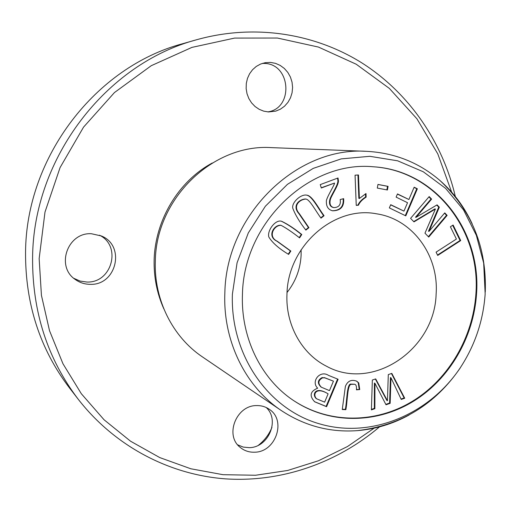 <?xml version="1.0" encoding="UTF-8"?>
<svg xmlns="http://www.w3.org/2000/svg" width="511" height="511" viewBox="0 0 511 511"><rect width="100%" height="100%" fill="white"/><g stroke="black" fill="none" stroke-linecap="round" stroke-linejoin="round"><path stroke-width="0.77" d="M359.731 389.542L358.741 382.924L356.761 381.2C351.472 379.207 347.678 380.919 345.391 386.335L342.261 409.509L345.851 409.681C347.544 400.994 347.308 386.144 350.757 384.368L354.768 384.246C356.154 384.757 356.716 386.616 356.454 389.836L359.731 389.542L356.48 389.51M321.31 187.997L334.488 183.066C335.222 183.941 325.667 198.734 326.376 201.57C326.242 206.61 328.311 209.689 332.584 210.807C340.626 210.711 344.312 206.655 343.648 198.645L340.173 199.552C341.009 204.751 338.908 207.44 333.875 207.607C330.579 206.814 329.378 204.196 330.285 199.75C331.262 195.541 339.061 184.688 338.384 180.562L338.02 177.975L320.256 184.605L321.31 187.997M417.353 188.795L414.153 187.211L408.902 199.52L397.475 193.918L396.108 197.125L407.535 202.714L403.952 211.113L390.717 204.694L389.344 207.907L405.798 215.866L417.353 188.795L416.765 188.731L405.293 215.616M338.116 379.271L328.535 375.393C319.873 369.657 310.65 381.774 317.682 388.168C310.158 391.298 309.155 395.846 314.674 401.793L326.593 406.705L338.116 379.271M372.889 166.752C434.727 170.342 480.762 230.563 475.913 293.774C473.014 336.928 449.105 378.708 413.035 400.88C377.016 423.146 331.051 424.213 295.46 401.742M436.132 293.819C434.918 349.288 372.838 391.905 326.414 366.189C301.701 353.784 285.425 324.651 286.971 293.972C287.84 245.9 334.181 205.435 376.588 213.815C412.696 219.13 438.892 255.545 436.132 293.819M460.698 240.592L453.11 225.032L450.395 226.769L456.4 239.046L436.075 252.147L437.703 255.436L460.698 240.592L460.079 240.477L437.512 255.046M355.062 175.184L356.244 205.39L358.441 205.224C359.693 202.279 362.261 199.577 366.138 197.112L366.004 193.554L359.386 198.485L358.479 174.96L355.062 175.184M391.809 373.394L388.303 374.589L387.427 400.739L375.687 378.9L372.34 380.037L371.401 409.886L374.876 408.672L374.933 383.295L386.009 404.776L390.149 403.332L390.985 377.795L401.237 399.449L404.725 398.229L391.809 373.394M388.079 186.362L377.961 184.426L377.297 188.074L387.415 189.996L388.079 186.362L387.517 186.304L386.865 189.894M308.938 227.682L299.337 213.662C292.611 206.137 299.076 199.616 305.725 199.06C309.557 199.041 315.689 211.069 321.01 218.14L324.063 215.725C318.11 207.753 312.164 195.362 306.543 195.119C300.781 194.039 291.417 202.612 292.79 208.264C295.173 214.677 299.529 221.959 305.859 230.116L308.938 227.682L308.452 227.58L305.642 229.803M290.848 251.048L277.288 241.269C267.291 236.587 274.209 224.923 281.107 225.345C286.371 228.162 292.528 232.339 299.58 237.877L301.79 234.536C294.451 228.577 287.757 224.176 281.721 221.327C275.704 219.002 266.959 230.499 268.818 236.983C272.306 242.751 278.91 248.557 288.626 254.401L290.848 251.048L290.382 250.914L288.255 254.133M447.138 215.38L444.755 212.883L429.074 231.342L439.332 207.204L437.09 204.86L416.056 217.328L431.61 199.118L429.189 196.582L410.576 218.363L413.987 221.876L435.423 209.012L424.967 233.182L428.735 237.066L447.138 215.38L446.531 215.297L428.371 236.689M287.048 292.477C295.677 281.523 300.372 269.067 301.12 255.11L301.132 249.713M409.119 415.002C392.844 423.906 375.63 429.112 357.483 430.626C330.017 432.645 304.588 425.925 281.191 410.467L202.452 356.914C172.718 336.998 153.92 299.823 155.325 261.262C155.881 198.313 213.285 143.636 271.373 147.622L366.528 151.333C394.524 152.802 418.975 162.504 439.869 180.44C453.564 192.449 464.314 206.866 472.119 223.697M281.191 410.467C245.452 386.572 222.809 340.869 224.853 292.956C226.041 214.671 296.744 146.344 366.528 151.333M242.45 294.202C243.76 222.336 309.506 160.39 373.394 166.784C435.289 170.342 481.439 230.608 476.539 293.946C473.671 337.222 449.712 378.9 413.603 401.186C377.635 423.44 331.46 424.539 295.933 402.061C262.009 380.982 240.668 338.652 242.45 294.202M271.941 427.42C269.003 434.497 264.526 440.412 258.521 445.17M485.163 293.934C483.265 320.691 474.975 345.295 460.29 367.754C429.451 414.159 371.676 438.866 320.154 424.028C268.422 409.688 230.25 355.107 232.384 294.215L237.078 262.782L248.301 232.92L265.356 206.252L287.431 184.35L313.23 168.381L341.188 158.889L369.823 156.309L397.647 160.812L423.293 171.779L445.624 188.412L463.56 209.964L476.341 235.303L483.674 263.101L485.163 293.934M455.346 196.543C442.686 142.492 409.713 93.647 362.548 63.338C315.242 33.419 254.51 23.563 196.799 39.698L182.944 43.639C95.883 66.641 26.023 156.851 25.55 252.472C25.301 303.936 39.967 349.115 69.541 388.002L78.343 399.404C115.173 446.678 169.882 474.834 225.709 478.877C281.65 482.525 337.19 462.832 379.501 426.877M196.799 39.698C106.192 63.6 33.126 158.014 32.583 257.985C32.302 311.787 47.555 358.926 78.343 399.404M266.225 407.523C280.092 420.068 268.492 447.572 249.259 447.668L243.223 447.08L237.679 444.826M262.328 63.402L264.679 63.434C290.983 64.15 293.672 108.402 267.815 111.896M99.524 235.213C121.976 246.053 111.858 283.235 86.832 282.034L80.055 281.063L73.801 278.31M451.724 192.353L437.806 153.926L416.912 118.776L389.376 88.429L356.199 64.214L318.474 47.076L277.403 38.038L234.568 38.089L191.938 47.389L151.275 65.676L114.464 92.548L83.555 127.118L60.074 167.576L44.994 212.065L39.155 258.617L41.429 295.339L49.516 330.687L62.974 363.768L81.326 393.726L104.084 419.793L130.541 441.204L159.739 457.575L190.82 468.772L223.007 474.693L255.583 475.249L287.674 470.465L318.506 460.75L347.512 446.518L374.135 428.167M254.67 452.203C249.125 452.401 244.284 450.785 240.157 447.349C224.47 435.302 236.312 405.274 256.567 405.581C261.281 405.472 265.484 406.686 269.188 409.234C286.697 420.183 275.863 452.139 254.67 452.203M268.505 111.947L263.702 111.143L259.186 109.316L255.091 106.537L251.572 102.877L248.844 98.546L247.017 93.743L246.155 88.639L246.302 83.414L247.465 78.4L249.566 73.788L252.543 69.732L256.279 66.424L260.546 64.06L265.177 62.693L270.517 62.412L275.525 63.358L280.188 65.408L284.346 68.468L287.834 72.441L290.427 77.065L292.03 82.13L292.599 87.451L292.068 92.785L290.497 97.812L287.955 102.347L284.518 106.218L280.392 109.182L275.768 111.117L268.505 111.947M90.128 284.333C84.679 284.269 79.773 282.685 75.411 279.574C55.475 266.621 67.567 232.147 91.412 233.738L101.421 235.98C125.827 245.708 116.489 285.604 90.128 284.333M212.295 162.996C178.403 181.258 155.28 220.107 154.137 259.677C153.734 277.032 156.966 293.429 163.833 308.861M452.676 225.306L460.079 240.477M357.949 174.992L358.856 198.409L359.386 198.485M365.48 193.822L365.601 197.042C361.724 199.501 359.163 202.203 357.904 205.141L356.237 205.269M366.138 197.112L365.601 197.042M358.441 205.224L357.904 205.141M391.458 373.515L404.163 397.954L401.039 399.04M404.725 398.229L404.163 397.954M390.985 377.795L390.436 377.533L389.599 403.045L385.792 404.373M390.149 403.332L389.599 403.045M374.933 383.295L374.397 383.026L374.346 408.378L371.414 409.4M374.876 408.672L374.346 408.378M387.427 400.739L386.884 400.458L375.355 379.009M377.948 184.477L387.517 186.304M305.725 199.06L305.246 198.99C298.596 199.539 292.145 206.054 298.858 213.572L308.452 227.58M324.063 215.725L323.565 215.629L320.793 217.827M306.3 195.087C311.806 195.579 317.714 207.798 323.565 215.629M281.107 225.345L280.648 225.236C273.755 224.821 266.851 236.472 276.834 241.141L290.382 250.914M301.79 234.536L301.318 234.421L299.21 237.602M281.497 221.282C287.501 224.227 294.106 228.602 301.318 234.421M444.506 213.176L446.531 215.297M435.423 209.012L434.823 208.929L413.712 221.595M428.94 196.876L431.009 199.041L415.475 217.232L416.056 217.328M431.61 199.118L431.009 199.041M436.752 205.058L438.732 207.127L428.48 231.24L429.074 231.342M439.332 207.204L438.732 207.127M328.113 393.847L324.626 402.157L316.654 398.797C312.374 394.984 315.581 386.169 328.113 393.847L327.621 393.566C315.095 385.894 311.895 394.696 316.175 398.51L316.654 398.797M324.843 377.859L333.44 381.168L329.474 390.608L321.425 387.242C317.682 383.474 318.072 380.337 322.594 377.833L324.843 377.859L322.109 377.565C317.587 380.069 317.197 383.199 320.94 386.968L321.425 387.242M333.44 381.168L324.351 377.591M337.592 379.06L326.101 406.411L314.437 401.646M326.593 406.705L326.101 406.411M414.076 187.403L416.765 188.731M390.647 204.854L403.952 211.113M397.398 194.091L408.902 199.52M334.488 183.066L321.24 187.78M338.384 180.562L337.873 180.511C338.55 184.631 330.758 195.47 329.78 199.673C328.873 204.113 330.074 206.731 333.364 207.523L333.875 207.607M337.579 178.141L337.873 180.511M343.168 198.766C343.775 206.508 340.16 210.506 332.329 210.762M356.493 381.072L358.217 382.656L359.207 389.267M350.757 384.368L350.239 384.1C346.797 385.875 347.033 400.707 345.347 409.388L342.293 409.234M354.768 384.246L350.239 384.1M345.851 409.681L345.347 409.388M299.337 213.662L298.858 213.572M277.288 241.269L276.834 241.141M322.594 377.833L322.109 377.565M358.741 382.924L358.217 382.656M485.258 292.12C486.881 247.65 471.749 210.43 439.869 180.44M357.483 430.626C400.937 425.452 435.225 404.501 460.347 367.779"/></g></svg>
